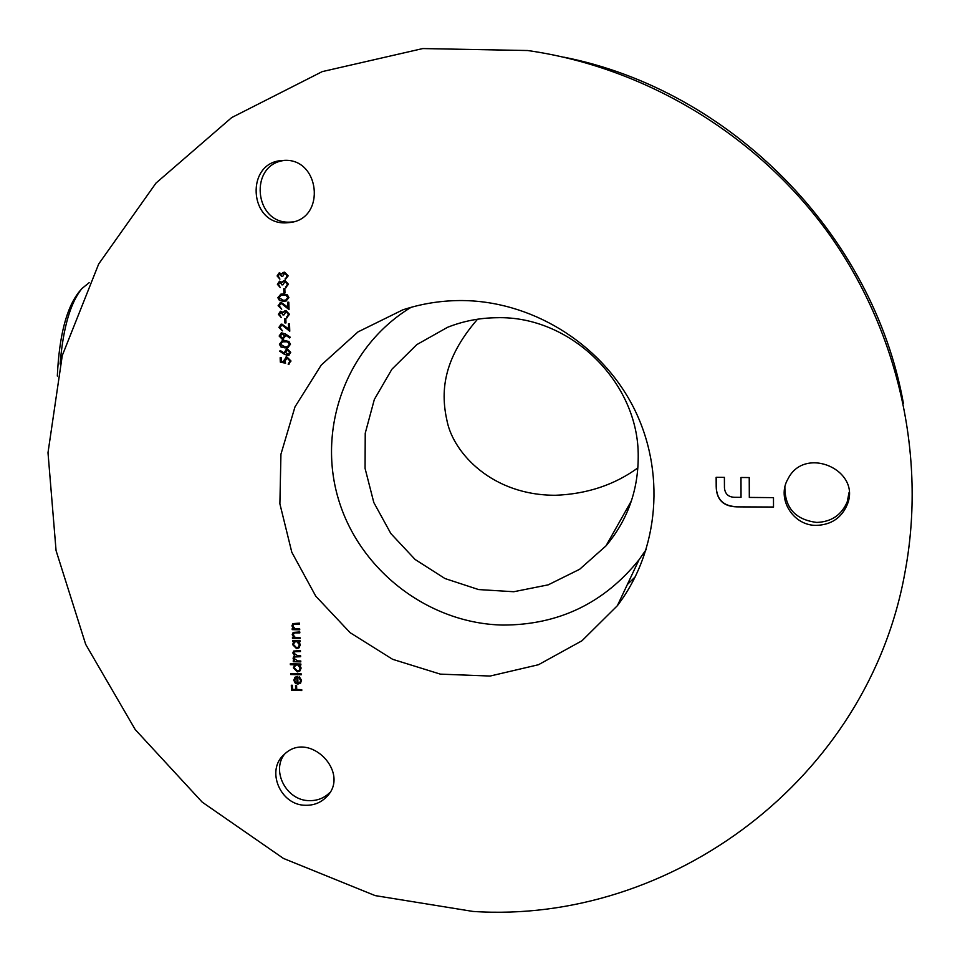 <?xml version="1.0" encoding="UTF-8"?>
<svg xmlns="http://www.w3.org/2000/svg" width="960" height="960" viewBox="0 0 960 960"><rect width="100%" height="100%" fill="white"/><g stroke="black" fill="none" stroke-linecap="round" stroke-linejoin="round"><path stroke-width="1.44" d="M278.184 275.928L279.912 279.168L277.104 275.952L279.252 272.796L281.94 273.996L284.652 272.136L288.192 275.856L285.192 279.528L287.1 275.856L284.784 273.108L282.66 276.48L281.58 276.492L279.756 273.72L278.184 275.928M284.976 292.908L283.896 292.92L283.752 288.744L284.832 288.732L284.976 292.908M279.192 305.76L281.736 309.228L278.112 305.712L281.136 302.412L287.88 307.272L287.712 302.22L288.792 302.208L289.044 309.576L281.244 303.384L279.192 305.76M285.984 322.944L284.904 322.944L284.76 318.78L285.84 318.78L285.984 322.944M285.384 333.9L290.232 337.2L289.74 337.968L285.36 334.992L285.48 336.132L282.48 339.456L279.144 336.036L281.364 332.808L285.384 333.9M284.556 354.42L279.672 351.228L280.212 350.472L284.544 353.304L286.428 349.128L287.412 348.972L290.736 352.332L288.648 355.452L284.556 354.42L279.672 351.228M301.764 690.54L291.48 690.264L291.312 685.236L292.368 685.272L292.5 689.376L295.668 689.46L295.524 685.356L296.58 685.38L296.724 689.484L301.728 689.616L301.764 690.54M301.236 674.772L290.676 674.508L290.652 673.584L301.2 673.848L301.236 674.772M300.804 661.896L293.28 661.716L293.244 660.78L294.552 660.816L293.028 658.176L294.756 655.8L292.848 652.98L293.7 651.048L300.432 650.592L300.456 651.528L294.36 651.768L293.784 653.172L297.672 655.716L300.6 655.788L300.636 656.712L294.54 656.976L293.952 658.356L297.6 660.888L300.768 660.972L300.804 661.896M300.024 638.616L292.488 638.448L292.452 637.512L293.82 637.536L292.224 634.62L293.208 632.412L299.808 631.944L299.832 632.88L294.576 632.868L293.16 634.8L295.236 637.428L300 637.68L300.024 638.616M472.98 911.436L375.156 895.608L283.428 858.42L202.176 802.104L135.216 729.564L85.692 644.376L56.064 550.596L48 452.712L62.28 355.512L98.7 263.976L155.988 183.084L231.708 117.564L322.236 71.616L422.796 48.564L527.688 50.52C644.652 67.224 755.952 133.764 827.436 231.792C898.38 330.18 926.52 455.952 905.196 571.128C868.62 779.532 670.344 924.516 472.98 911.436M816.552 525.372C793.008 525.96 776.148 498.348 788.088 478.728C804.792 445.14 861.78 470.004 847.212 504.708C841.5 517.896 831.276 524.784 816.552 525.372M305.592 805.272C280.248 805.488 265.416 769.872 284.412 754.284C309.24 729.732 351.648 773.304 326.172 797.244C320.58 802.764 313.716 805.452 305.592 805.272M286.14 222.84C248.508 225.024 244.98 161.436 282.864 160.5C319.752 156.576 326.772 218.616 290.04 222.516L286.14 222.84M459.18 300.552C439.788 300.768 420.996 303.864 402.828 309.84L358.008 331.896L321.228 365.088L294.984 406.884L280.932 454.248L279.888 503.82L291.792 552.216L315.756 596.16L350.136 632.688L392.628 659.304L440.376 674.136L490.152 676.044L538.5 664.716L581.976 640.764L617.364 605.7C659.34 550.656 666.156 470.712 633.024 406.44C599.856 342.192 529.788 299.892 459.18 300.552M299.736 629.808L292.188 629.652L292.164 628.716L293.52 628.74L291.924 625.824L292.932 623.604L299.508 623.136L299.544 624.072L293.508 624.396L292.86 626.004L294.948 628.632L299.7 628.872L299.736 629.808M292.596 641.508L292.56 640.572L300.096 640.74L300.132 641.676L298.824 641.64L300.36 644.784L298.896 647.928L296.58 648.648L292.56 644.568L293.988 641.532L292.596 641.508L292.824 640.584M290.352 664.692L290.316 663.768L300.876 664.02L300.9 664.956L299.604 664.92L301.14 668.052L299.748 671.124L297.36 671.892L293.352 667.824L294.84 664.8L290.352 664.692L290.58 663.768M300.636 680.484L298.956 677.664L299.364 676.848L301.548 680.388L300.408 683.196L297.804 684.096L295.272 683.16L293.772 680.172L295.152 677.16L297.732 676.404L297.96 683.172L299.712 682.596L300.888 680.232L298.956 677.664M280.308 362.124L280.152 357.708L281.232 357.708L281.352 361.368L284.136 361.944L283.884 360.672L285.996 357.456L287.208 357.276L291.024 361.02L288.18 364.308L289.944 360.96L287.196 358.236L284.964 360.84L285.588 363.216L280.308 362.124L280.428 357.708M290.472 344.244L287.964 347.52L285.072 347.88L280.992 347.004L279.432 344.304L282.132 340.896L284.82 340.548L288.924 341.508L290.472 344.244M279.936 327.408L282.468 330.864L278.856 327.36L281.868 324.072L288.612 328.932L288.444 323.892L289.524 323.892L289.764 331.236L281.976 325.044L279.936 327.408M279.492 314.34L281.22 317.556L278.412 314.352L280.44 311.256L283.236 312.42L285.948 310.584L289.464 314.304L286.488 317.94L288.384 314.292L286.068 311.556L283.956 314.904L282.876 314.904L281.064 312.144L279.492 314.34M288.912 297.6L286.08 300.996L283.5 301.284L279.408 300.42L277.848 297.708L280.884 294.168L283.248 293.904L287.352 294.852L288.912 297.6M278.472 284.292L280.2 287.532L277.392 284.316L279.516 281.172L282.228 282.36L284.94 280.5L288.468 284.232L285.48 287.892L287.388 284.232L285.06 281.484L282.948 284.856L281.868 284.856L280.044 282.096L278.472 284.292M773.484 497.64L773.508 507.216L736.608 506.856C723.252 506.412 716.448 499.632 716.196 486.528L716.136 477.312L724.392 477.372L724.452 487.86C725.052 494.208 728.7 497.352 735.396 497.304L741.036 497.352L740.94 477.492L749.232 477.552L749.316 497.424L773.484 497.64M563.868 57.168C730.656 90.132 873.24 234.42 903.396 403.332M849.048 492.612L847.2 501.924C841.536 515.016 831.396 521.856 816.768 522.432C795.516 519.744 784.884 508.008 784.884 487.224M329.832 792.516L329.7 792.648C324.144 798.144 317.328 800.808 309.252 800.64C286.764 800.724 271.092 771.528 284.412 754.284M292.896 221.928L290.076 222.12C254.088 224.304 248.556 164.088 284.58 160.44M635.352 576.744L627.324 584.556M496.644 317.724C479.556 317.904 463.164 321.108 447.48 327.336L416.796 344.628L391.896 369.24L374.34 399.456L365.232 433.248L365.064 468.36L373.812 502.524L390.852 533.556L415.08 559.452L444.96 578.532L478.572 589.56L513.768 591.732L548.232 584.844L579.684 569.256L605.964 545.904C627.384 520.452 638.136 490.752 638.22 456.816C639.084 382.44 570.588 315.432 496.644 317.724M411.072 307.332C347.064 345.96 317.076 427.176 338.256 498.588C359.196 570.084 428.304 623.568 502.86 625.068C558.576 625.008 603.96 603.24 639.012 559.788L646.308 549.372M299.724 629.568L292.188 629.652M292.44 629.412L292.416 628.716M291.924 625.824L293.52 628.74M292.188 625.584L292.872 623.64M299.532 623.832L294.276 624.072M294.528 623.844L293.52 624.384M300.024 638.364L292.488 638.448M292.74 638.208L292.716 637.512M292.224 634.62L293.82 637.536M292.476 634.38L293.16 632.46M299.832 632.64L294.576 632.868M294.828 632.64L294.048 632.964M300.12 641.424L298.824 641.64M299.352 647.52L296.58 648.648M296.832 648.408L292.56 644.568M292.812 644.328L293.712 641.76M292.848 641.268L293.988 641.532M298.704 646.788L299.688 644.484L296.628 641.352L294.504 642.204M296.376 641.592L294.612 642.12L293.484 644.58L296.556 647.712L298.344 647.124L299.436 644.724L296.628 641.352M300.792 661.644L293.28 661.716M293.532 661.464L293.508 660.792M293.46 659.736L294.552 660.816M293.712 659.496L293.028 658.176M293.28 657.924L293.82 656.28M292.848 652.98L294.756 655.8M293.1 652.74L293.652 651.084M300.444 651.276L294.612 651.528M300.624 656.46L294.564 656.964M300.9 664.692L299.604 664.92M300.192 670.704L297.36 671.892M297.612 671.64L293.352 667.824M293.604 667.572L294.468 665.1M290.604 664.44L294.84 664.8M299.52 669.996L300.468 667.74L297.408 664.608L295.248 665.508M297.156 664.86L295.344 665.424L294.276 667.836L297.336 670.968L299.172 670.332L300.216 667.992L297.408 664.608M301.224 674.52L290.676 674.508M290.94 674.256L290.916 673.584M300.816 682.812L297.804 684.096M298.056 683.832L295.272 683.16M295.524 682.896L293.772 680.172M294.024 679.908L294.864 677.4M300.048 682.26L300.888 680.232M297.024 683.04L297.084 677.052L295.596 677.892L294.696 680.148L295.464 682.104L297.024 683.04L296.832 677.316L295.896 677.592M301.752 690.276L291.48 690.264M291.732 690.012L291.576 685.248M295.788 685.356L295.668 689.46M283.884 360.672L284.136 361.944M284.148 360.564L286.26 357.348M289.296 363.984L288.18 364.308M288.444 364.2L288.408 363.276M288.804 363.12L289.944 360.96M290.208 360.852L287.196 358.236M287.46 358.128L286.68 358.248M285.516 363.036L280.572 362.016M284.412 352.188L284.544 353.304M284.664 352.08L286.38 349.152M288.996 355.308L287.652 355.608M287.916 355.5L284.82 354.312M288.504 354.444L289.92 352.176L287.76 349.836L285.492 352.392L288.252 354.552L289.656 352.284L287.16 349.932M288.408 347.352L285.072 347.88M285.336 347.772L281.256 346.896L279.432 344.304M279.696 344.196L281.928 340.956M287.856 346.488L289.656 344.112L287.772 341.808L282.384 341.88M280.5 344.268L285.036 346.908L287.508 346.62L289.392 344.22L287.508 341.916L284.856 341.52L282.54 341.82L280.5 344.268M289.86 337.776L285.36 334.992M283.704 339.204L282.48 339.456M282.744 339.348L279.144 336.036M279.408 335.928L281.304 332.82M283.164 338.316L284.664 335.856L282.492 333.54L280.224 336.084L282.924 338.412L284.4 335.952L281.964 333.612M282.468 330.756L278.856 327.36M279.12 327.264L280.956 324.216M288.708 323.892L288.612 328.932M289.752 330.888L285.276 327.072M285.54 326.976L281.976 325.044M282.252 324.948L281.448 325.116M285.972 322.848L284.904 322.944M285.168 322.848L285.024 318.78M281.208 317.4L278.412 314.352M278.676 314.268L280.452 311.256M284.1 311.244L283.236 312.42M284.364 311.148L285.132 310.692M287.34 317.688L286.488 317.94M286.752 317.844L286.716 316.872M286.812 316.836L287.88 316.104M288.144 316.02L288.384 314.292M288.648 314.196L286.068 311.556M286.332 311.46L285.636 311.604M283.956 314.808L282.876 314.904M283.14 314.82L281.064 312.144M281.736 309.12L278.112 305.712M278.388 305.628L280.32 302.52M287.976 302.22L287.88 307.272M289.032 309.24L284.544 305.412M284.808 305.328L281.244 303.384M281.508 303.3L280.776 303.444M286.476 300.876L283.5 301.284M283.764 301.2L279.672 300.336L277.848 297.708M278.112 297.624L280.752 294.204M286.044 299.964L288.096 297.492L286.2 295.188L281.172 295.128M278.916 297.66L283.464 300.312L285.708 300.072L287.832 297.576L285.948 295.272L283.284 294.876L281.28 295.104L278.916 297.66M284.964 292.836L283.896 292.92M284.16 292.848L284.016 288.744M280.188 287.376L277.392 284.316M277.656 284.244L279.54 281.172M283.08 281.172L282.228 282.36M283.344 281.1L284.256 280.584M286.092 287.736L285.48 287.892M286.008 287.748L285.444 286.92M285.708 286.836L286.872 286.044M287.136 285.972L287.388 284.232M287.652 284.148L285.06 281.484M285.324 281.4L284.712 281.52M282.948 284.772L281.868 284.856M282.132 284.784L280.044 282.096M279.912 279.024L277.104 275.952M277.368 275.88L279.288 272.796M282.804 272.808L281.94 273.996M283.068 272.736L284.016 272.208M285.456 279.444L285.168 278.544M285.432 278.472L286.596 277.68M286.86 277.608L287.1 275.856M287.364 275.784L284.784 273.108M285.048 273.036L284.448 273.144M282.66 276.408L281.58 276.492M281.844 276.42L279.756 273.72M773.508 507.024L736.608 506.856M736.656 506.676C723.312 506.22 716.52 499.452 716.256 486.36L716.196 486.528M716.256 486.36L716.196 477.312M740.988 477.492L741.036 497.352M57.324 376.056C59.22 335.808 66.468 307.764 79.056 291.912L81.432 289.128M89.16 282.684L81.96 288.516C70.416 302.676 63.12 327.852 60.096 364.02M637.896 467.88C614.496 484.872 587.1 494.004 555.696 495.264C492.276 495.54 453.852 453.24 447.216 421.728C440.628 393.096 442.044 360.156 477.54 319.212M286.956 355.536L285.66 357.624M284.16 360.096L283.272 361.596M847.212 504.708L847.2 501.924M326.172 797.244L329.7 792.648M290.04 222.516L291.864 222.18M639.012 559.788L617.364 605.7M605.964 545.904L631.476 500.712"/></g></svg>
